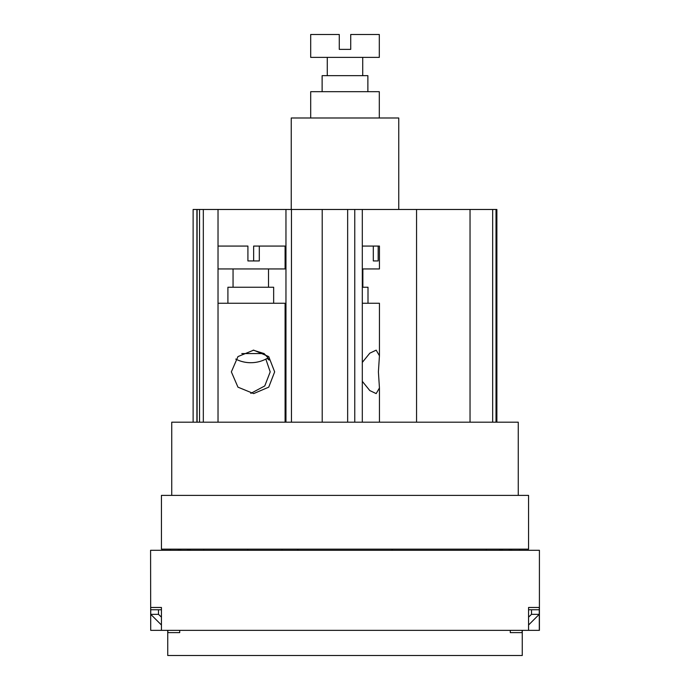 <?xml version="1.0" encoding="UTF-8"?>
<svg xmlns="http://www.w3.org/2000/svg" width="690" height="690" viewBox="0 0 690 690"><rect width="100%" height="100%" fill="white"/><g stroke="black" fill="none" stroke-linecap="round" stroke-linejoin="round"><path stroke-width="1.03" d="M522.132 630.341L522.132 632.627L510.29 632.627L510.29 630.341L514.757 630.341M175.243 630.341L179.711 630.341L179.711 632.627L167.868 632.627L167.868 630.341M522.261 630.341L522.261 655.5L167.739 655.5L167.739 630.341M150.705 630.341L150.584 550.284L539.416 550.284L539.416 630.341L161.434 630.341L161.434 607.467L150.705 607.467L150.705 630.341L161.434 630.341M539.295 630.341L539.295 607.467L528.566 607.467L528.566 630.341M161.434 607.467L161.003 607.467M528.566 607.467L528.997 607.467M528.566 549.145L161.434 549.145L161.434 495.386L528.566 495.386L528.566 549.145M499.051 549.145L503.07 550.284M519.553 549.145L519.553 550.284M528.566 617.145L531.507 614.333L531.507 609.753L528.566 609.753M528.566 625.002L539.252 614.333L539.252 609.753L531.507 609.753M531.507 614.333L539.252 614.333M170.447 549.145L170.447 550.284M161.434 625.002L150.748 614.333L150.748 609.753L161.434 609.753M186.93 550.284L190.949 549.145M150.748 614.333L158.493 614.333L161.434 617.145M158.493 614.333L158.493 609.753M518.259 495.386L518.259 422.194L171.741 422.194L171.741 495.386M193.122 422.194L193.122 209.475L496.878 209.475L496.878 422.194M199.531 422.194L199.531 209.475M250.781 393.412L264.77 385.934L270.204 371.876L265.831 359.111M218.023 303.255L285.091 303.255L285.091 422.194M274.654 371.876L268.738 387.159L253.653 393.602L237.955 387.159L231.357 371.876L237.955 356.592L253.653 350.149L268.738 356.592L274.654 371.876M273.654 303.255L273.654 287.247L227.907 287.247L227.907 303.255M218.023 246.071L247.917 246.071L247.917 260.941L259.311 260.941L259.311 246.071L285.091 246.071L285.091 268.945L218.023 268.945M259.311 246.071L253.644 246.071L253.644 260.941L247.917 260.941M253.178 350.149L264.106 353.573L267.504 357.222L269.074 360.059L267.194 358.386M264.106 353.573L241.802 353.573M347.648 422.194L347.648 209.475M362.302 303.255L379.44 303.255L379.44 355.781L378.405 371.876L379.44 387.97L376.179 393.602L369.805 390.575L362.302 381.329M362.302 362.423L369.805 353.177L376.179 350.149L379.44 355.781M368.003 303.255L368.003 287.247L362.302 287.247M378.18 260.941L373.307 260.941L378.18 260.941L378.18 246.071L379.44 246.071L379.44 268.945L362.302 268.945M378.18 246.071L373.307 246.071L373.307 260.941M373.307 246.071L362.302 246.071M492.669 422.194L492.669 209.475M291.249 209.475L291.249 117.99L398.751 117.99L398.751 209.475M310.69 117.99L310.69 91.684L379.31 91.684L379.31 117.99M367.873 91.684L367.873 75.667L322.127 75.667L322.127 91.684M362.724 75.667L362.724 57.373M327.276 75.667L327.276 57.373M310.69 57.373L379.31 57.373L379.31 34.5L350.718 34.5L350.718 49.37L339.282 49.37L339.282 34.5L310.69 34.5L310.69 57.373M247.788 550.284L247.788 549.145M282.098 550.284L282.098 549.145M203.317 209.475L203.317 422.194M197.107 422.194L197.107 209.475M285.962 422.194L285.962 209.475M250.781 362.724A33.163 33.051 -90 0 1 235.739 359.093A33.163 33.163 0 0 0 268.005 357.903M291.456 422.194L291.456 209.475M322.213 422.194L322.213 209.475M354.764 209.475L354.764 422.194M416.562 422.194L416.562 209.475M470.037 422.194L470.037 209.475M496.015 209.475L496.015 422.194M512.334 550.284L508.539 549.145M527.979 549.145L527.979 550.284M162.021 550.284L162.021 549.145M177.666 550.284L181.461 549.145M218.023 209.475L218.023 422.194M196.9 422.194L196.9 209.475M233.056 268.945L233.056 287.247M268.505 268.945L268.505 287.247M362.302 209.475L362.302 422.194M379.44 387.97L379.44 422.194M362.854 268.945L362.854 287.247M392.463 550.284L392.463 549.145M486.243 550.284L486.243 549.145M298.115 550.284L298.115 549.145M391.886 550.284L391.886 549.145M203.757 550.284L203.757 549.145M297.537 550.284L297.537 549.145"/></g></svg>
